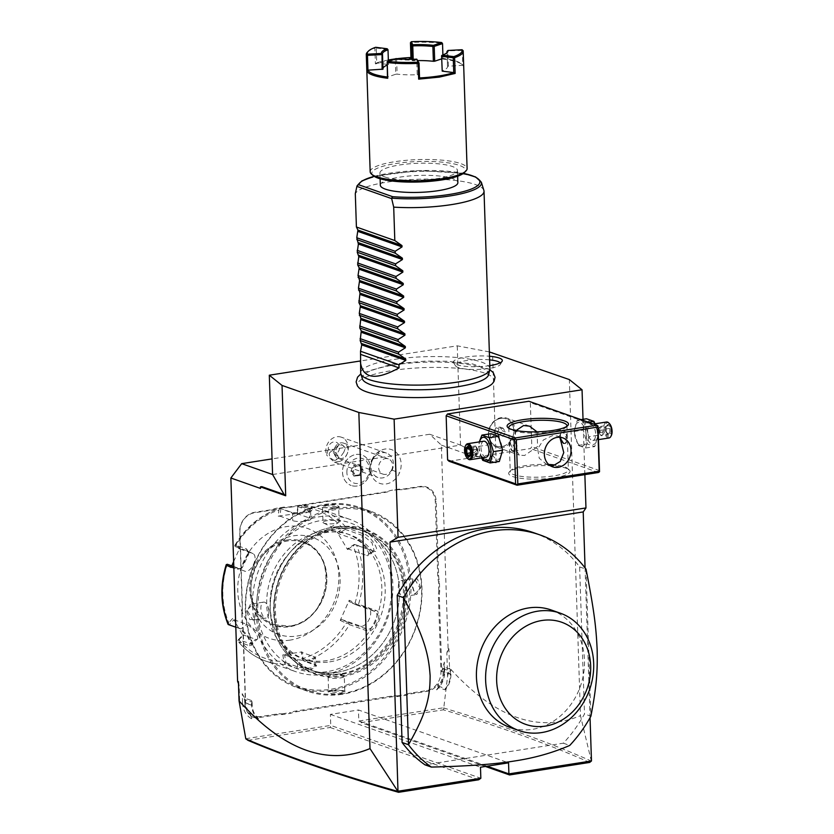 <?xml version="1.0" encoding="UTF-8"?>
<svg xmlns="http://www.w3.org/2000/svg" width="834" height="834" viewBox="0 0 834 834"><rect width="100%" height="100%" fill="white"/><g stroke="black" fill="none" stroke-linecap="round" stroke-linejoin="round"><path stroke-width="0.63" stroke-dasharray="4.17 3.13" d="M489.349 351.917L457.24 345.829L360.288 360.986M359.12 387.935A68.325 14.929 178.1 0 1 391.865 370.588A68.325 14.929 178.1 0 1 466.008 369.17A68.325 14.929 178.1 0 1 492.456 383.515M489.808 365.626A24.488 5.348 178.1 0 1 453.613 362.821A24.488 5.348 178.1 0 1 465.737 357.056A24.488 5.348 178.1 0 1 489.495 356.243M590.045 717.751L585.072 567.923M591.379 761.286L580.485 715.676L569.33 379.564M583.029 419.314L584.863 474.629M449.067 461.275L530.455 448.556L531.811 446.753L530.341 402.624L528.892 401.269M238.409 681.628L239.149 685.454L239.921 708.639M239.149 685.454L238.472 683.651M272.582 474.515L460.577 445.116L429.708 434.253L441.353 445.106L448.098 648.445L446.836 652.991L447.608 676.176L443.792 707.743L358.818 721.024L358.453 709.984L508.542 762.839M245.78 738.695L330.754 725.413L330.389 714.373L358.453 709.984M429.708 434.253L272.061 458.898M346.881 472.555A12.958 11.03 -70.6 0 1 357.713 458.147A12.958 11.03 -70.6 0 1 369.389 469.031A12.958 11.03 -70.6 0 1 358.557 483.428A12.958 11.03 -70.6 0 1 346.881 472.555M371.912 459.878A17.879 15.22 -70.6 0 1 380.2 450.704A17.879 15.22 -70.6 0 1 397.307 453.592A17.879 15.22 -70.6 0 1 399.371 473.107A17.879 15.22 -70.6 0 1 385.193 484.054A17.879 15.22 -70.6 0 1 371.516 475.39A17.879 15.22 -70.6 0 1 371.912 459.878A19.39 0.959 24 0 0 371.641 459.92L370.202 464.934A16.159 13.761 109.4 0 0 361.925 454.989A16.159 13.761 109.4 0 0 342.524 472.43A16.159 13.761 -70.6 0 0 351.187 485.482A16.159 13.761 -70.6 0 1 343.566 465.653A16.159 13.761 -70.6 0 1 361.904 454.989A16.159 13.761 -70.6 0 1 370.192 464.986L370.202 464.934M242.548 702.76A21.006 17.889 109.4 0 0 251.691 718.793L249.585 713.164A17.775 15.137 109.4 0 0 261.365 717.24L276.836 714.821A33.297 28.335 -70.6 0 1 282.517 714.571L290.774 713.279A33.297 28.335 -70.6 0 1 296.424 711.767L391.897 696.838A33.297 28.335 -70.6 0 1 397.589 696.578L405.845 695.295A33.297 28.335 -70.6 0 1 411.496 693.773L426.956 691.355A17.775 15.137 109.4 0 0 438.35 683.661L436.63 689.885A21.006 17.889 109.4 0 0 444.626 671.172L444.324 662.092L441.801 671.193L439.362 597.488A33.297 28.335 -70.6 0 1 439.706 591.035L439.403 581.767A33.297 28.335 -70.6 0 1 438.632 575.491L436.172 501.37A17.775 15.137 109.4 0 0 420.159 486.451L404.688 488.86A33.297 28.335 -70.6 0 1 399.006 489.12L390.75 490.413A33.297 28.335 -70.6 0 1 385.099 491.924L289.627 506.853A33.297 28.335 -70.6 0 1 283.935 507.103L275.679 508.396A33.297 28.335 -70.6 0 1 270.039 509.918L254.568 512.337A17.775 15.137 109.4 0 0 239.712 532.082L242.162 606.203A33.297 28.335 -70.6 0 1 241.818 612.656L242.121 621.924A33.297 28.335 -70.6 0 1 242.892 628.2L245.342 701.905L242.246 693.679L242.548 702.76L244.748 702.822A19.39 16.513 109.4 0 0 251.566 716.604L258.446 719.023A19.39 16.513 -70.6 0 1 251.628 705.241L251.472 700.497L244.591 698.079L244.748 702.822L251.628 705.241M460.577 445.116L491.799 462.026L469.5 454.176L470.908 453.957L496.188 462.86L491.799 462.026M441.353 445.106L470.96 455.531L469.5 454.176M261.813 486.639L260.469 488.432M460.545 445.137L457.24 345.829M496.188 462.86L492.529 352.521M470.96 455.531L470.908 453.957M448.098 648.445L448.901 648.727L449.536 667.93C494.301 717.48 537.951 733.388 580.485 715.676M446.836 652.991L448.901 648.727M447.608 676.176L449.536 667.93M443.792 707.743L443.917 708.066C499.92 724.631 549.001 742.27 591.139 760.973M443.917 708.066L443.323 709.807C498.961 726.289 547.75 743.834 589.669 762.432M487.098 766.196L358.818 721.024L361.08 722.661L443.323 709.807M485.44 766.456L361.08 722.661M330.389 714.373L480.478 767.228M247.959 740.342L330.201 727.488L330.754 725.413L480.843 778.268M330.201 727.488L478.695 779.78M533.802 532.749A129.291 110.057 109.4 0 1 579.63 566.932L584.509 713.956A129.291 110.057 109.4 0 1 563.336 743.188L424.954 764.82M563.336 743.188L569.737 745.44M579.63 566.932L586.031 569.184L590.91 716.208L584.509 713.956M551.128 609.956A62.227 52.969 -70.6 0 1 583.675 673.33A62.227 52.969 -70.6 0 1 532.467 729.333A62.227 52.969 -70.6 0 1 509.793 727.331M370.411 471.231A16.159 13.761 -70.6 0 1 351.187 485.482A16.159 13.761 -70.6 0 0 370.4 471.168L370.046 466.081M371.516 475.39L369.983 468.541M370.4 471.168A16.148 13.74 -70.6 0 1 370.192 464.986M336.873 453.289L328.273 449.14A6.463 5.504 -70.6 0 1 332.703 442.208A6.463 5.504 -70.6 0 1 339.094 445.283A6.463 5.504 -70.6 0 1 336.873 453.289L339.719 461.411A12.927 11.009 109.4 0 0 347.017 454.176A12.927 11.009 109.4 0 0 341.387 437.204L386.496 453.091A12.927 11.009 109.4 0 1 392.136 470.063A12.927 11.009 -70.6 0 1 377.906 477.475A12.927 11.009 -70.6 0 1 372.277 460.493A19.39 0.959 24 0 1 371.641 459.92L380.2 450.704M386.496 453.091A12.927 11.009 109.4 0 0 372.277 460.493M341.387 437.204A12.927 11.009 109.4 0 0 327.157 444.605A12.927 11.009 109.4 0 0 326.584 455.083L328.273 449.14M339.719 461.411L334.371 462.14L326.584 455.083M333.287 459.909A4.848 2.752 50.7 0 0 336.06 459.941A4.848 2.752 50.7 0 0 336.217 456.219A4.848 2.752 50.7 0 0 332.683 452.455A4.848 2.752 50.7 0 0 329.91 452.435A4.848 2.752 50.7 0 0 329.743 456.156A4.848 2.752 50.7 0 0 333.287 459.909M343.796 452.236L341.533 455.447L337.958 456.083C335.81 455.083 335.278 452.612 336.352 448.65L338.885 445.158L342.42 445.012L345.307 448.265L343.796 452.236M345.307 448.265A4.848 2.752 50.7 0 0 341.95 444.866A4.848 2.752 50.7 0 0 341.492 444.668A4.848 2.752 50.7 0 0 339.177 444.845A4.848 2.752 50.7 0 0 338.885 445.158M334.788 447.785A8.079 6.88 -70.6 0 1 343.681 443.146A8.079 6.88 -70.6 0 1 347.205 453.759A8.079 6.88 -70.6 0 1 338.312 458.398A8.079 6.88 -70.6 0 1 334.788 447.785M391.844 469.479A8.079 6.88 -70.6 0 1 382.962 474.119A8.079 6.88 -70.6 0 1 379.439 463.506A8.079 6.88 -70.6 0 1 388.321 458.867A8.079 6.88 -70.6 0 1 391.844 469.479M362.164 469.344L359.527 475.255L353.908 476.141L354.533 475.568L351.885 471.116L354.21 465.893L359.183 465.111L361.831 469.563L359.506 474.796L353.908 476.141L350.916 471.106L353.157 471.564L355.493 466.342L353.543 465.195L359.173 464.319L361.831 469.563L363.113 470.011L360.788 475.244L355.805 476.016L353.157 471.564M359.527 475.255L360.788 475.244M355.493 466.342L360.465 465.56L363.113 470.011M355.805 476.016L354.533 475.568M360.465 465.56L359.183 465.111M242.246 693.679L244.591 698.079M251.472 700.497L252.097 702.145L244.894 699.611L245.342 701.905M252.097 702.145L252.191 705.157A18.744 15.961 -70.6 0 0 258.019 717.886L258.446 719.023M258.019 717.886L250.815 715.353A18.744 15.961 -70.6 0 1 244.998 702.614L244.894 699.611M249.585 713.164L250.815 715.353M251.691 718.793L251.566 716.604M282.517 714.571L282.236 713.821A33.944 28.888 109.4 0 0 276.492 714.081L261.021 716.5A17.128 14.585 -70.6 0 1 245.592 702.113L243.142 628.002A33.944 28.888 109.4 0 0 242.36 621.664L242.121 621.924M282.236 713.821L290.378 712.549L290.774 713.279M397.589 696.578L397.307 695.827A33.944 28.888 109.4 0 0 391.563 696.098L296.08 711.016A33.944 28.888 109.4 0 0 290.378 712.549M397.307 695.827L405.449 694.555L405.845 695.295M439.706 591.035L438.82 590.952A33.944 28.888 109.4 0 0 438.476 597.467L440.936 671.579A17.128 14.585 -70.6 0 1 426.612 690.615L411.152 693.033A33.944 28.888 109.4 0 0 405.449 694.555M438.215 686.059L445.408 688.603L445.064 689.854L438.184 687.435A19.39 16.513 109.4 0 0 444.022 671.672L450.902 674.091L450.746 669.348L450.235 671.172L443.042 668.628L443.135 671.641A18.744 15.961 -70.6 0 1 438.215 686.059L438.35 683.661M438.184 687.435L436.63 689.885M450.902 674.091A19.39 16.513 -70.6 0 1 445.064 689.854M445.408 688.603A18.744 15.961 109.4 0 0 450.339 674.185L450.235 671.172M443.042 668.628L441.801 671.193M444.324 662.092L443.865 666.929L450.746 669.348M444.626 671.172L444.022 671.672L443.865 666.929M438.82 590.952L438.517 581.809L439.403 581.767M399.006 489.12L398.652 489.641A33.944 28.888 109.4 0 0 404.396 489.381L419.856 486.962A17.128 14.585 -70.6 0 1 435.285 501.349L437.746 575.46A33.944 28.888 109.4 0 0 438.517 581.809M398.652 489.641L390.75 490.413M283.935 507.103L283.581 507.635A33.944 28.888 109.4 0 0 289.325 507.374L384.808 492.446A33.944 28.888 109.4 0 0 390.51 490.924M283.581 507.635L275.679 508.396M241.818 612.656L242.058 612.521A33.944 28.888 109.4 0 0 242.413 605.995L239.952 531.884A17.128 14.585 -70.6 0 1 254.266 512.847L269.736 510.429A33.944 28.888 109.4 0 0 275.439 508.907M242.058 612.521L242.36 621.664M342.388 674.07A74.341 63.28 109.4 0 0 403.552 607.162A74.341 63.28 109.4 0 0 364.677 531.456A74.341 63.28 109.4 0 0 337.572 529.069A74.341 63.28 109.4 0 0 276.408 595.976A74.341 63.28 109.4 0 0 315.294 671.683A74.341 63.28 109.4 0 0 342.388 674.07M337.249 672.256A74.341 63.28 109.4 0 0 398.412 605.348A74.341 63.28 109.4 0 0 359.537 529.642A74.341 63.28 109.4 0 0 332.432 527.265A74.341 63.28 -70.6 0 1 359.537 529.642A74.341 63.28 -70.6 0 1 398.423 605.348A74.341 63.28 -70.6 0 1 337.249 672.267A74.341 63.28 109.4 0 1 310.144 669.879A74.341 63.28 109.4 0 0 337.249 672.256M315.294 671.683L310.154 669.879A74.341 63.28 109.4 0 1 271.269 594.173A74.341 63.28 109.4 0 1 332.432 527.265A74.341 63.28 109.4 0 0 271.258 594.162A74.341 63.28 109.4 0 0 310.144 669.879L314.147 671.297A74.341 63.28 -70.6 0 1 275.262 595.58A74.341 63.28 -70.6 0 1 336.436 528.662A74.341 63.28 -70.6 0 1 363.541 531.049A74.341 63.28 -70.6 0 1 402.426 606.766A74.341 63.28 -70.6 0 1 341.252 673.674A74.341 63.28 -70.6 0 1 314.147 671.297M337.186 527.369A75.957 64.656 -70.6 0 1 405.595 591.139A75.957 64.656 -70.6 0 1 342.096 675.53A75.957 64.656 -70.6 0 1 273.688 611.76A75.957 64.656 -70.6 0 1 337.186 527.369M342.691 693.502A94.388 80.345 -70.6 0 1 257.685 614.262A94.388 80.345 -70.6 0 1 336.592 509.397A94.388 80.345 -70.6 0 1 421.597 588.637A94.388 80.345 -70.6 0 1 342.691 693.502M342.242 694.284A95.357 81.169 -70.6 0 1 307.485 691.219A95.357 81.169 -70.6 0 1 257.612 594.11A95.357 81.169 -70.6 0 1 336.081 508.281A95.357 81.169 -70.6 0 1 370.838 511.336A95.357 81.169 -70.6 0 1 420.711 608.455A95.357 81.169 -70.6 0 1 342.242 694.284M334.882 507.864L322.132 507.51L326.24 504.82L335.675 504.945L339.188 506.634L334.58 508.375L322.508 507.541L326.574 505.56L338.667 506.999L334.58 508.375M332.401 690.813L328.096 692.043L331.609 693.732L341.043 693.857L345.151 691.167L332.401 690.813L332.703 690.291L328.752 691.407L340.71 693.117L344.776 691.136L344.463 690.604L332.703 690.291M331.202 690.396A95.357 81.169 -70.6 0 1 296.445 687.331A95.357 81.169 -70.6 0 1 246.572 590.222A95.357 81.169 -70.6 0 1 325.041 504.393A95.357 81.169 -70.6 0 1 359.798 507.458A95.357 81.169 -70.6 0 1 409.671 604.567A95.357 81.169 -70.6 0 1 331.202 690.396M255.173 613.803L254.318 619.308L249.804 619.62L246.53 610.759L252.348 604.671L255.412 613.605L254.631 618.661L252.983 620.121L247.406 610.78L250.492 604.16L252.817 605.203L255.412 613.605M420.753 587.918L417.48 579.057L412.966 579.369L412.111 584.874L414.936 593.996L420.753 587.918L419.877 587.897L414.3 578.546L412.653 580.016L411.871 585.072L414.467 593.474L416.791 594.517L419.877 587.897M324.582 505.175A94.388 80.345 -70.6 0 1 409.588 584.415A94.388 80.345 -70.6 0 1 330.691 689.28A94.388 80.345 -70.6 0 1 245.686 610.04A94.388 80.345 -70.6 0 1 324.582 505.175M329.784 661.852A66.261 56.399 109.4 0 0 384.307 602.211A66.261 56.399 109.4 0 0 349.654 534.719A66.261 56.399 109.4 0 0 325.5 532.603A66.261 56.399 109.4 0 0 270.967 592.244A66.261 56.399 109.4 0 0 305.63 659.725A66.261 56.399 109.4 0 0 329.784 661.852M322.132 531.414A66.261 56.399 109.4 0 0 267.61 591.056A66.261 56.399 109.4 0 0 302.273 658.547A66.261 56.399 109.4 0 0 326.428 660.664A66.261 56.399 109.4 0 0 380.95 601.022A66.261 56.399 109.4 0 0 346.287 533.541A66.261 56.399 109.4 0 0 322.132 531.414M326.792 671.704A77.572 66.032 -70.6 0 1 256.924 606.568A77.572 66.032 -70.6 0 1 321.768 520.385A77.572 66.032 -70.6 0 1 391.636 585.51A77.572 66.032 -70.6 0 1 326.792 671.704M325.291 674.289A80.804 68.784 -70.6 0 1 295.841 671.704A80.804 68.784 -70.6 0 1 253.567 589.398A80.804 68.784 -70.6 0 1 320.068 516.663A80.804 68.784 -70.6 0 1 349.519 519.259A80.804 68.784 -70.6 0 1 391.792 601.554A80.804 68.784 -70.6 0 1 325.291 674.289M235.813 627.199L239.431 628.471L247.291 636.196L251.816 645.099L249.752 645.829L238.785 641.961A80.804 68.784 109.4 0 0 265.671 661.07A80.804 68.784 109.4 0 0 285.395 664.427L296.372 668.284C300.209 669.608 305.265 669.994 311.53 669.441L316.701 665.73L304.796 661.393A80.804 68.784 109.4 0 0 349.446 624.666L366.814 630.785C374.153 634.309 383.859 612.375 375.894 610.394L358.516 604.285A80.804 68.784 109.4 0 0 356.556 545.092L374.33 551.326L372.652 550.951L374.101 550.701L371.985 542.767L363.343 535.782L345.234 529.402L345.088 528.349L346.235 527.745A80.804 68.784 109.4 0 0 319.349 508.636A80.804 68.784 109.4 0 0 299.614 505.279L310.592 509.147L311.853 510.377L306.307 511.815C300.052 512.879 295.017 512.993 291.191 512.18L280.224 508.313A80.804 68.784 109.4 0 0 235.563 545.04L246.541 548.908L248.73 552.389L241.12 568.507L237.471 569.288L233.843 568.017M285.395 664.427L283.894 661.518A78.417 66.741 -70.6 0 1 238.941 639.866L237.898 640.648L238.368 641.648C245.842 650.77 254.943 657.244 265.671 661.07L295.841 671.704M349.446 624.666L348.237 623.394L346.11 623.113A78.417 66.741 -70.6 0 1 303.055 658.526L301.991 651.865L282.82 654.857L284.644 654.909L285.895 662.717L284.999 663.343M285.895 662.717L297.602 666.835C301.011 668.034 305.432 668.409 310.853 667.961L315.721 665.376L314.449 664.208L302.742 660.08L301.491 652.282L314.199 656.754A9.695 2.116 -1.9 0 1 315.471 657.745L315.721 665.376M349.519 519.259L319.349 508.636L299.291 505.227L297.978 505.644L298.03 507.093A78.417 66.741 -70.6 0 1 342.983 528.756L337.322 532.394L347.528 549.543L347.569 548.741L354.2 544.466L373.924 551.211C381.909 553.828 370.869 535.188 363.603 533.864L346.235 527.745M342.983 528.756L345.088 528.349M233.635 561.595L239.963 547.615L240.088 549.074L235.219 546.593L234.75 545.592L235.813 545.509A78.417 66.741 -70.6 0 1 278.869 510.095L278.222 516.152L296.883 513.567L297.978 505.644M297.644 506.467L310.613 511.409L305.703 512.858C300.303 513.796 295.903 513.921 292.515 513.223L280.224 508.313L278.869 510.095M235.219 546.593L247.198 550.836L248.845 553.745L242.235 567.756L239.045 568.423L233.801 566.567M228.464 624.614L228.745 622.717A78.417 66.741 -70.6 0 1 226.848 565.65L226.275 564.628M238.941 639.866L242.892 635.623L233.968 619.745L229.35 624.718L228.255 624.437M229.35 624.718L241.057 628.846L247.917 635.654L251.587 643.963L238.305 639.782L237.898 640.648M242.892 635.623L242.923 634.81L255.642 639.282A9.695 2.95 50.6 0 0 257.32 639.24L251.587 643.963M238.305 639.782L242.923 634.81M282.82 654.857L283.894 661.518M290.159 640.105A58.182 49.529 -70.6 0 1 237.763 591.264A58.182 49.529 -70.6 0 1 286.396 526.619A58.182 49.529 -70.6 0 1 338.792 575.47A58.182 49.529 -70.6 0 1 290.159 640.105M239.963 547.615L235.813 545.509M226.848 565.65L230.997 567.766L231.8 565.869M232.686 618.463L228.745 622.717M284.644 654.909L297.363 659.392A9.695 2.116 -1.9 0 0 308.299 660.038A9.695 2.116 -1.9 0 0 315.471 657.745M303.055 658.526L303.117 660.507L304.796 661.393M356.556 545.092L354.731 544.55L353.178 545.895A78.417 66.741 -70.6 0 1 355.076 602.972L349.217 600.251L340.241 620.402L341.45 619.412L348.32 622.591L348.237 623.394M348.32 622.591L366.428 628.961C373.017 632.036 381.378 613.136 374.31 611.27L356.201 604.89L358.516 604.285M374.581 611.385L368.44 608.445A9.695 5.067 -64.3 0 1 368.711 608.549L374.581 611.385M355.076 602.972L356.712 604.358M354.2 544.466L354.731 544.55M347.569 548.741L366.679 555.465L372.652 550.951M337.322 532.394L338.604 533.666L357.723 540.401A9.695 2.95 -129.4 0 1 365.834 547.844A9.695 2.95 -129.4 0 1 368.357 555.423L374.101 550.701M345.234 529.402L338.604 533.666M297.394 513.15L298.03 507.093M340.241 620.402L346.11 623.113M347.528 549.543L353.178 545.895M296.883 513.567L309.602 518.05A9.695 2.116 178.1 0 1 310.873 519.04A9.695 2.116 178.1 0 1 303.691 521.333A9.695 2.116 178.1 0 1 292.755 520.677L280.047 516.204L280.808 509.105M278.222 516.152L280.047 516.204M290.242 626.115A43.639 37.144 -70.6 0 1 274.334 624.718A43.639 37.144 -70.6 0 1 250.93 586.448A43.639 37.144 -70.6 0 1 261.105 557.56A43.639 37.144 -70.6 0 1 287.417 540.995A43.639 37.144 -70.6 0 1 303.326 542.392A43.639 37.144 -70.6 0 1 326.146 586.844A43.639 37.144 -70.6 0 1 290.242 626.115M297.144 636.019A51.395 43.743 109.4 0 0 340.105 578.921A51.395 43.743 109.4 0 0 293.818 535.772A51.395 43.743 109.4 0 0 262.835 555.277A51.395 43.743 109.4 0 0 250.846 589.304A51.395 43.743 109.4 0 0 297.144 636.019M341.45 619.412L360.569 626.136A9.695 5.067 -64.3 0 0 369.191 619.235A9.695 5.067 -64.3 0 0 368.711 608.549M356.201 604.89L349.331 601.71L368.44 608.445M349.217 600.251L349.331 601.71M366.679 555.465A9.695 2.95 -129.4 0 0 368.357 555.423M240.088 549.074L252.796 553.547A9.695 5.067 115.7 0 1 253.067 553.661A9.695 5.067 115.7 0 1 253.536 564.347A9.695 5.067 115.7 0 1 244.915 571.248L227.338 564.295M230.997 567.766L232.206 566.766M233.968 619.745L246.676 624.218A9.695 2.95 50.6 0 1 254.797 631.661A9.695 2.95 50.6 0 1 257.32 639.24M344.275 676.301A8.079 1.762 178.1 0 0 343.681 675.665A8.079 1.762 178.1 0 0 332.203 675.165A8.079 1.762 -1.9 0 0 328.69 676.166A8.079 1.762 -1.9 0 0 328.127 676.843A8.079 1.762 -1.9 0 0 340.199 677.979A8.079 1.762 178.1 0 0 344.275 676.301L344.776 691.136M398.423 585.708A8.079 3.857 -98.9 0 1 401.154 580.61A8.079 3.857 -98.9 0 1 406.398 589.992A8.079 3.857 81.1 0 1 403.646 596.571A8.079 3.857 81.1 0 1 399.496 592.547A8.079 3.857 81.1 0 1 398.402 587.178A8.079 3.857 -98.9 0 1 398.423 585.708L398.183 589.252L399.496 592.547M322.998 522.365A8.079 1.762 178.1 0 0 323.602 523.012A8.079 1.762 178.1 0 0 335.08 523.512A8.079 1.762 -1.9 0 0 338.594 522.511A8.079 1.762 -1.9 0 0 339.157 521.834A8.079 1.762 -1.9 0 0 327.074 520.697A8.079 1.762 178.1 0 0 322.998 522.365L322.508 507.541M268.861 612.969A8.079 3.857 -98.9 0 1 266.129 618.067L252.983 620.121L266.129 618.067A8.079 3.857 -98.9 0 1 260.875 608.674A8.079 3.857 81.1 0 1 263.627 602.106A8.079 3.857 81.1 0 1 267.787 606.13A8.079 3.857 81.1 0 1 268.882 611.499A8.079 3.857 -98.9 0 1 268.861 612.969L269.101 609.425L267.787 606.13M598.353 426.57L530.341 402.624M599.813 470.699L531.811 446.753M574.47 432.179A12.02 5.734 81.1 0 1 580.026 422.557A12.02 5.734 81.1 0 1 586.365 436.37A12.02 5.734 81.1 0 1 580.808 446.002A12.02 5.734 81.1 0 1 574.47 432.179M598.458 472.503L530.455 448.556M554.568 477.736A30.712 6.714 -1.9 0 0 569.226 469.886A30.712 6.714 -1.9 0 0 524.159 467.03A30.712 6.714 -1.9 0 0 509.407 471.867A30.712 6.714 -1.9 0 0 521.146 478.362A30.712 6.714 -1.9 0 0 554.568 477.736M490.267 445.346A12.02 5.734 81.1 0 1 495.834 435.713A12.02 5.734 81.1 0 1 502.172 449.536A12.02 5.734 81.1 0 1 496.605 459.159A12.02 5.734 81.1 0 1 490.267 445.346M559.864 437.256L557.623 436.046L552.379 435.682L543.403 439.945L537.659 448.89L539.254 458.262L547.427 465.018L550.231 465.674M566.786 426.382A29.096 6.359 178.1 0 1 566.234 427.154A29.096 6.359 178.1 0 1 552.254 431.741A29.096 6.359 178.1 0 1 509.564 429.03A29.096 6.359 178.1 0 1 508.959 428.301M537.002 431.835L537.638 446.461L524.576 455.489L519.332 455.124L513.025 445.064L516.079 430.521M548.689 464.486A29.096 6.359 -1.9 0 0 524.909 465.737A29.096 6.359 -1.9 0 0 510.929 470.324A29.096 6.359 -1.9 0 0 510.241 471.773A29.096 6.359 -1.9 0 0 553.713 475.88A29.096 6.359 -1.9 0 0 568.392 469.844A29.096 6.359 -1.9 0 0 567.6 468.437A29.096 6.359 -1.9 0 0 555.611 465.018M559.677 437.245L559.52 435.838L562.491 430.208L566.244 438.204L564.587 443.625L563.461 443.386M510.398 443.511L514.151 451.507L517.122 445.877L512.055 438.09L510.398 443.511M506.77 418.147A15.356 13.073 109.4 0 1 514.807 433.784A15.356 13.073 109.4 0 1 502.172 447.597A15.356 13.073 -70.6 0 1 496.574 447.107A15.356 13.073 -70.6 0 1 488.547 431.47A15.356 13.073 -70.6 0 1 501.171 417.646A15.356 13.073 109.4 0 1 506.77 418.147L529.527 426.153M501.714 446.597A14.48 12.322 109.4 0 0 513.629 433.565A14.48 12.322 109.4 0 0 506.05 418.814A14.48 12.322 109.4 0 0 500.775 418.345A14.48 12.322 109.4 0 0 488.86 431.387A14.48 12.322 109.4 0 0 496.428 446.127A14.48 12.322 109.4 0 0 501.714 446.597M500.807 418.366A14.48 12.322 -70.6 0 1 506.082 418.824A14.48 12.322 -70.6 0 1 513.661 433.576A14.48 12.322 -70.6 0 1 501.745 446.607A14.48 12.322 109.4 0 1 496.459 446.138L496.459 446.138A14.48 12.322 109.4 0 1 488.891 431.397A14.48 12.322 109.4 0 1 500.807 418.366M497.22 433.117L499.378 436.745L503.434 436.109L505.321 431.856L503.163 428.228L499.118 428.864L497.22 433.117L494.02 431.991L496.178 435.619L500.233 434.983L502.12 430.719L499.973 427.102L495.917 427.738L494.02 431.991M499.378 436.745L496.178 435.619M503.434 436.109L500.233 434.983M499.118 428.864L495.917 427.738M503.163 428.228L499.973 427.102M505.321 431.856L502.12 430.719M516.142 446.034A6.787 3.242 -98.9 0 0 513.64 438.945A6.787 3.242 -98.9 0 0 511.732 438.142A6.787 3.242 -98.9 0 0 509.418 443.667A6.787 3.242 -98.9 0 0 513.827 451.559A6.787 3.242 -98.9 0 0 515.402 450.214A6.787 3.242 -98.9 0 0 516.142 446.034M509.855 443.678A6.463 3.086 81.1 0 1 513.88 439.184A6.463 3.086 81.1 0 1 516.256 445.929A6.463 3.086 81.1 0 1 515.558 449.912A6.463 3.086 81.1 0 1 512.086 450.266A6.463 3.086 81.1 0 1 509.855 443.678M563.388 443.104A6.787 3.242 -98.9 0 0 564.91 443.573A6.787 3.242 -98.9 0 0 567.214 438.048A6.787 3.242 -98.9 0 0 562.814 430.156A6.787 3.242 -98.9 0 0 561.24 431.501A6.787 3.242 -98.9 0 0 560.5 435.682A6.787 3.242 -98.9 0 0 562.877 442.646M563.367 443.01A6.463 3.086 -98.9 0 0 566.776 438.038A6.463 3.086 -98.9 0 0 564.545 431.449A6.463 3.086 -98.9 0 0 561.084 431.803A6.463 3.086 -98.9 0 0 560.375 435.786A6.463 3.086 -98.9 0 0 560.625 437.933M499.316 461.504L491.924 458.909L487.807 444.991L491.09 433.69M482.052 457.835A12.02 5.734 81.1 0 1 479.039 447.097A12.02 5.734 81.1 0 1 479.55 441.864M481.593 457.897L478.622 446.43L479.289 441.905M483.741 441.207A8.079 3.857 -98.9 0 0 480.989 447.785A8.079 3.857 -98.9 0 0 486.243 457.178M482.74 460.337L491.924 458.909M478.622 446.43L487.807 444.991M465.549 445.742A8.079 3.857 81.1 0 0 464.861 450.308A8.079 3.857 -98.9 0 0 467.832 458.742M467.968 446.232L468.468 447.253M470.522 449.891L468.718 447.055L475.578 445.981L477.778 449.119L477.986 452.539L477.246 450.402L475.891 455.301L473.764 452.247L470.512 452.758M469.188 448.285L473.608 447.587L477.246 450.402L473.764 452.247L473.608 447.587L475.578 445.981L477.705 449.036L477.861 453.696L471.002 454.759L470.71 455.489L470.845 450.099L477.778 449.119M468.343 457.418L471.002 454.759M477.986 452.539L477.861 453.696L475.891 455.301L468.979 456.302M475.578 445.981L477.246 450.402L477.705 449.036M588.825 436.714L585.551 448.025L578.16 445.429L574.042 431.512L577.326 420.2L584.717 422.807L588.825 436.714L598.009 435.285L594.736 446.586L587.344 443.99L583.237 430.073L586.51 418.772M577.326 420.2L581.027 419.627M574.042 431.512L583.237 430.073M578.16 445.429L587.344 443.99M585.551 448.025L594.736 446.586M595.413 424.694L598.009 435.285M584.717 422.807L588.418 422.233M585.697 430.427A12.02 5.734 81.1 0 1 591.254 420.795A12.02 5.734 81.1 0 1 597.592 434.618A12.02 5.734 81.1 0 1 592.036 444.241A12.02 5.734 81.1 0 1 585.697 430.427M587.647 431.115A8.079 3.857 81.1 0 1 590.399 424.537A8.079 3.857 81.1 0 1 595.643 433.93A8.079 3.857 81.1 0 1 592.891 440.508A8.079 3.857 81.1 0 1 587.647 431.115M609.029 437.986A8.079 3.857 81.1 0 1 603.785 428.593A8.079 3.857 -98.9 0 1 606.537 422.014M609.404 423.568A7.277 3.472 -98.9 0 0 604.879 428.624A7.277 3.472 81.1 0 0 607.392 436.036A7.277 3.472 81.1 0 0 611.291 435.629M606.12 431.814L605.932 426.226L608.299 424.298L610.853 427.957L609.737 428.395L609.894 433.054L607.923 434.66L605.797 431.605L605.64 426.945L607.611 425.34L609.737 428.395L602.878 429.468L599.385 431.314L601.064 435.734L603.034 434.128L609.894 433.054L611.03 433.544L608.664 435.484L605.797 431.605L598.937 432.679L598.645 429.176L599.385 431.314L603.034 434.128L602.878 429.468L600.751 426.414L607.611 425.34L608.299 424.298L607.611 425.34M605.932 426.226L605.64 426.945L605.932 426.226L605.64 426.945L598.781 428.019L598.645 429.176M598.937 432.679L600.751 426.414L598.781 428.019L598.937 432.679L601.064 435.734L607.923 434.66M601.064 435.734L598.864 432.585M362.425 378.938A63.228 13.813 178.1 0 1 394.169 365A63.228 13.813 178.1 0 1 458.637 363.207A63.228 13.813 178.1 0 1 488.568 374.758M483.47 379.678A63.228 13.813 178.1 0 1 456.761 387.039A63.228 13.813 178.1 0 1 367.836 383.504M489.912 368.691A64.645 14.126 -1.9 0 0 393.294 359.569A64.645 14.126 -1.9 0 0 360.684 372.975M483.876 190.361A64.645 14.126 -1.9 0 0 387.403 182.083A64.645 14.126 -1.9 0 0 355.305 193.603M380.325 185.179A38.791 8.476 178.1 0 1 409.025 176.016A38.791 8.476 178.1 0 1 452.768 178.622A38.791 8.476 -1.9 0 1 457.866 182.604M385.016 177.017A38.791 8.476 -1.9 0 0 428.759 179.623A38.791 8.476 -1.9 0 0 457.459 170.47A38.791 8.476 -1.9 0 0 452.372 166.487A38.791 8.476 -1.9 0 0 408.629 163.881A38.791 8.476 -1.9 0 0 379.929 173.045A38.791 8.476 -1.9 0 0 385.016 177.017M373.111 175.557A46.871 10.248 178.1 0 1 395.493 163.579A46.871 10.248 178.1 0 1 445.085 162.453A46.871 10.248 178.1 0 1 465.049 171.762M370.181 171.783A48.487 10.592 178.1 0 1 394.638 161.723A48.487 10.592 178.1 0 1 467.103 168.572M463.089 50.634L463.61 66.397A48.487 10.592 178.1 0 0 462.422 64.729L461.442 63.864A47.517 10.383 178.1 0 1 462.536 65.292L463.61 66.397M367.44 52.104A48.487 10.592 178.1 0 1 374.883 48.143L375.404 63.895L391.271 60.215L411.871 58.203L411.35 42.44A48.487 10.592 178.1 0 1 442.291 43.316L442.823 59.078A48.487 10.592 178.1 0 1 462.422 64.729M410.953 57.504L411.871 58.203M397.099 58.693A47.517 10.383 -1.9 0 0 394.805 58.985M388.352 60.006A47.517 10.383 -1.9 0 0 376.728 62.863L376.249 48.038L374.883 48.143M375.404 63.895L376.728 62.852L388.498 64.604A32.328 7.068 178.1 0 0 387.07 65.156M442.823 59.078L442.906 54.94M441.582 58.901L443.021 58.422A47.517 10.383 178.1 0 1 461.442 63.864M462.547 50.071L462.536 65.292L447.483 66.272A32.328 7.068 178.1 0 1 447.545 66.647A32.328 7.068 178.1 0 1 441.978 70.848M395.775 74.236L397.109 74.143A32.328 7.068 178.1 0 0 417.229 74.716L416.729 59.902A32.328 7.068 178.1 0 1 396.619 59.329L395.285 59.422L395.775 74.236L387.456 77.02M419.533 77.927L418.251 74.872L417.229 74.716M411.704 59.308L412.236 60.569L413.257 60.726A32.328 7.068 178.1 0 1 417.98 60.59M382.994 69.17A32.328 7.068 178.1 0 1 382.931 68.795A32.328 7.068 178.1 0 1 382.973 68.409M395.285 59.422L386.966 62.206M396.619 59.329L397.109 74.143M418.251 74.872L417.761 60.058M387.883 49.185L388.269 64.312M387.779 49.498L376.249 48.038M388.383 61.143L388.498 64.604M412.236 60.569L412.194 59.297M413.257 60.726L413.205 59.277M462.036 50.467L447.42 50.864M448.369 66.022L447.879 51.197M447.483 66.272L447.024 52.219M446.67 52.98A32.328 7.068 178.1 0 1 446.284 53.439A32.328 7.068 178.1 0 1 441.488 56.024M489.61 359.871A22.622 4.941 -1.9 0 0 466.759 360.528A22.622 4.941 -1.9 0 0 455.562 365.855A22.622 4.941 -1.9 0 0 489.162 368.419A22.622 4.941 -1.9 0 0 500.41 364.375A22.622 4.941 -1.9 0 0 500.16 362.832M350.916 471.106L353.543 465.195M392.136 470.063A19.39 0.959 -156 0 0 399.371 473.107M261.021 716.5L261.365 717.24M245.592 702.113L244.998 702.614L252.191 705.157M276.492 714.081L276.836 714.821M296.08 711.016L296.424 711.767M391.563 696.098L391.897 696.838M411.152 693.033L411.496 693.773M426.612 690.615L426.956 691.355M440.936 671.579L443.135 671.641L450.339 674.185M438.476 597.467L439.362 597.488M437.746 575.46L438.632 575.491M435.285 501.349L436.172 501.37M404.396 489.381L404.688 488.86M384.808 492.446L385.099 491.924M289.325 507.374L289.627 506.853M342.92 676.447A76.603 65.208 109.4 0 0 406.961 591.337A76.603 65.208 109.4 0 0 337.968 527.015A76.603 65.208 109.4 0 0 273.927 612.135A76.603 65.208 109.4 0 0 342.92 676.447M326.24 504.82L326.574 505.56M296.372 668.284L297.602 666.835L297.363 659.392M311.53 669.441L310.853 667.961M315.763 665.261L314.449 664.208L314.199 656.754M310.592 509.147L309.351 510.596L309.602 518.05M306.307 511.815L305.703 512.858M291.191 512.18L292.515 513.223L292.755 520.677M246.541 548.908L246.927 550.721L252.796 553.547M237.471 569.288L239.045 568.423L244.915 571.248M239.431 628.471L241.057 628.846L246.676 624.218M249.752 645.829L250.012 643.911L255.642 639.282M366.814 630.785L366.428 628.961L360.569 626.136M375.894 610.394L374.31 611.27M363.603 533.864L363.343 535.782L357.723 540.401M286.844 540.015A44.442 37.832 -70.6 0 1 326.865 577.326A44.442 37.832 -70.6 0 1 289.721 626.709A44.442 37.832 -70.6 0 1 249.689 589.398A44.442 37.832 -70.6 0 1 286.844 540.015M290.086 626.063A43.639 37.144 -70.6 0 1 274.188 624.666A43.639 37.144 -70.6 0 1 251.357 580.224A43.639 37.144 -70.6 0 1 287.271 540.943A43.639 37.144 -70.6 0 1 303.169 542.34A43.639 37.144 -70.6 0 1 326 586.782A43.639 37.144 -70.6 0 1 290.086 626.063M341.043 693.857L340.71 693.117M246.53 610.759L247.406 610.78M610.853 427.957L611.03 433.544M356.983 185.982A62.373 13.636 178.1 0 1 419.419 171.408A62.373 13.636 178.1 0 1 481.333 182.177M374.174 176.349A60.809 13.292 178.1 0 1 463.412 173.389M334.371 462.14L377.906 477.475M336.06 459.941L341.533 455.447M341.492 444.668L342.42 445.012M329.91 452.435L339.177 444.845M338.312 458.398L382.962 474.119M343.681 443.146L388.321 458.867M359.433 474.786L354.44 475.568M361.758 469.49L359.391 474.817M359.1 465.038L361.768 469.521M363.541 531.049L364.677 531.456M307.485 691.219L296.445 687.331M322.132 507.51L322.821 508.073M339.188 506.634L338.531 507.26M359.798 507.458L370.838 511.336M305.63 659.725L302.273 658.547M349.654 534.719L346.287 533.541M316.701 665.73L315.273 664.635M311.853 510.377L310.498 511.638M234.865 545.321C246.093 526.807 261.094 514.442 279.87 508.25M248.73 552.389L248.845 553.745M241.12 568.507L242.235 567.756M251.816 645.099L251.826 643.316M310.613 511.409L310.873 519.04M274.334 624.718L289.992 626.053C329.263 622.539 340.168 552.473 303.169 542.34L303.326 542.392M250.93 586.448L250.846 589.304M261.105 557.56L262.835 555.277M253.067 553.661L247.198 550.836M345.151 691.167L344.463 690.604M328.096 692.043L328.752 691.407M328.127 676.843L328.617 691.678M343.681 675.665L336.05 671.839L328.69 676.166M412.966 579.369L412.653 580.016M414.936 593.996L414.467 593.474M403.646 596.571L416.791 594.517M401.154 580.61L414.3 578.546M339.157 521.834L338.667 506.999M323.602 523.012L331.234 526.838L338.594 522.511M254.318 619.308L254.631 618.661M252.348 604.671L252.817 605.203M263.627 602.106L250.492 604.16L263.627 602.106M547.427 465.018L552.577 466.832M557.623 436.046L562.773 437.86M566.922 425.705L568.392 469.844M567.6 468.437L569.226 469.886M510.929 470.324L509.407 471.867M508.771 427.633L510.241 471.773M509.564 429.03L507.937 427.592M566.234 427.154L567.756 425.601M496.574 447.107L519.332 455.124M592.891 440.508L598.781 439.581M590.399 424.537L595.038 423.808M605.911 426.841L607.923 425.194M606.224 431.678L606.047 426.539M608.497 434.931L606.214 431.647M489.798 369.618L472.451 363.905L446.816 361.226L425.361 361.122L392.616 364.062L362.561 372.767L360.851 373.893M463.495 173.326L418.647 170.574L374.091 176.297M457.459 170.47L457.647 176.214M382.441 53.981L382.931 68.795M447.201 52.511L446.284 53.439M447.055 51.833L447.545 66.647M379.929 173.045L380.116 178.789M453.613 362.821L455.562 365.855M502.151 361.205L500.41 364.375"/><path stroke-width="1.25" d="M360.288 360.986L269.309 375.206L282.038 385.423L358.839 412.476L394.117 419.158L582.049 389.78L569.33 379.564L489.349 351.917M489.798 369.618L493.28 372.642L495.062 377.322L494.041 381.388L492.456 383.515A68.325 14.929 178.1 0 1 459.503 394.409A68.325 14.929 178.1 0 1 359.12 387.935L357.4 385.923L356.118 381.93L357.577 377.145L360.851 373.893M489.495 356.243A24.488 5.348 178.1 0 1 502.151 361.205A24.488 5.348 178.1 0 1 489.985 365.594A24.488 5.348 178.1 0 1 489.808 365.626M584.863 474.629L585.968 507.937L583.216 511.92L390.02 542.121L397.995 791.518L398.589 792.3C341.586 776.058 291.368 758.742 247.959 740.342L245.78 738.695L239.045 700.831C283.81 750.381 327.449 766.29 369.994 748.578L397.995 791.518M485.44 766.456L509.564 774.953L589.669 762.432L591.473 760.973L590.045 717.751M585.072 567.923L583.216 511.92M582.049 389.78L583.029 419.314M585.968 507.937L398.037 537.315L394.117 419.158M515.506 437.933L596.894 425.215L528.892 401.269L447.493 413.987L446.148 415.78L447.608 459.92L449.067 461.275L517.07 485.221L598.458 472.503L599.542 471.742L598.02 426.028L597.749 427.071L516.35 439.789L515.224 438.976L515.506 437.933L447.493 413.987M398.037 537.315L390.02 542.121M369.994 748.578L358.839 412.476M282.038 385.423L285.697 495.761L260.416 486.858L260.469 488.432L230.862 478.007L237.607 681.347L238.409 681.628L239.045 700.831M238.472 683.651L237.607 681.347M230.862 478.007L241.672 463.652L272.582 474.515L269.309 375.206M272.061 458.898L241.672 463.652M260.416 486.858L261.813 486.639L284.113 494.489L272.603 474.525M285.697 495.761L284.113 494.489M509.564 774.953L508.917 773.879L487.098 766.196M591.473 760.973L508.917 773.879L508.542 762.839L480.478 767.228L480.843 778.268L478.695 779.78L398.589 792.3M397.338 791.268C340.001 774.932 289.544 757.522 245.957 739.007M480.843 778.268L398.277 791.174M540.203 535.001L533.802 532.749A129.291 110.057 109.4 0 0 397.203 595.445L402.082 742.469A129.291 110.057 109.4 0 0 424.954 764.82L431.355 767.071C467.311 766.217 494.906 764.215 514.151 761.046C534.01 758.096 552.535 752.894 569.737 745.44A129.291 110.057 -70.6 0 0 590.91 716.208C596.977 684.797 597.54 670.046 597.154 649.676C596.174 628.815 594.569 612.323 586.031 569.184A129.291 110.057 109.4 0 0 540.203 535.001A129.291 110.057 109.4 0 0 493.071 530.851A129.291 110.057 109.4 0 0 403.604 597.697L397.203 595.445M402.082 742.469L408.483 744.72A129.291 110.057 109.4 0 0 431.355 767.071M408.483 744.72L403.604 597.697C425.1 638.813 428.624 655.003 430.136 675.78C429.99 696.244 427.508 711.287 408.483 744.72M518.988 730.574L509.793 727.331A62.227 52.969 -70.6 0 1 477.246 663.968A62.227 52.969 -70.6 0 1 528.443 607.965A62.227 52.969 -70.6 0 1 551.128 609.956L560.323 613.199A62.227 52.969 -70.6 0 1 592.755 677.271A62.227 52.969 -70.6 0 1 540.422 732.752A62.227 52.969 109.4 0 1 518.988 730.574A62.227 52.969 109.4 0 1 486.441 667.21A62.227 52.969 109.4 0 1 537.649 611.197A62.227 52.969 -70.6 0 1 560.323 613.199M541.902 620.496A54.137 46.089 109.4 0 0 496.647 680.648A54.137 46.089 109.4 0 0 545.405 726.101A54.137 46.089 109.4 0 0 590.67 665.949A54.137 46.089 109.4 0 0 541.902 620.496M233.843 568.017L226.494 565.421A80.804 68.784 109.4 0 0 228.464 624.614L235.813 627.199M233.801 566.567L227.338 564.295L226.275 564.628L226.494 565.421L226.275 564.628M231.8 565.869L233.635 561.595M552.994 430.448A30.712 6.714 178.1 0 1 507.937 427.592A30.712 6.714 178.1 0 1 522.595 419.742A30.712 6.714 178.1 0 1 556.017 419.116A30.712 6.714 178.1 0 1 567.756 425.601A30.712 6.714 178.1 0 1 552.994 430.448M596.894 425.215L598.02 426.028M517.07 485.221L515.61 483.866L447.608 459.92M446.148 415.78L514.151 439.726L515.61 483.866M514.151 439.726L515.224 438.976M516.35 439.789L517.82 483.928L599.208 471.21L599.542 471.742M599.208 471.21L597.749 427.071M557.185 437.37A15.356 13.073 -70.6 0 1 562.773 437.86A15.356 13.073 -70.6 0 1 570.81 453.498A15.356 13.073 -70.6 0 1 558.175 467.321A15.356 13.073 -70.6 0 1 552.577 466.832A15.356 13.073 -70.6 0 1 544.55 451.194A15.356 13.073 -70.6 0 1 557.185 437.37M517.82 483.928L516.746 484.69M550.231 465.674L553.369 465.633L560.271 461.463L563.763 452.612L559.864 437.256M508.959 428.301A29.096 6.359 178.1 0 1 508.771 427.633A29.096 6.359 178.1 0 1 523.45 421.597A29.096 6.359 178.1 0 1 566.922 425.705A29.096 6.359 178.1 0 1 566.786 426.382M516.079 430.521L523.575 425.538L529.527 426.153L537.002 431.835M555.611 465.018A29.096 6.359 -1.9 0 0 548.689 464.486M563.461 443.386L559.677 437.245M560.625 437.933A6.463 3.086 -98.9 0 0 562.762 442.531A6.463 3.086 -98.9 0 0 563.367 443.01M479.289 441.905L481.906 435.119L491.09 433.69L498.482 436.286L502.589 450.204L499.316 461.504L490.131 462.943L482.74 460.337L481.593 457.897M481.906 435.119L489.287 437.725L493.405 451.632L502.589 450.204M489.287 437.725L498.482 436.286M479.55 441.864A12.02 5.734 81.1 0 1 486.045 438.319A12.02 5.734 81.1 0 1 490.945 451.288A12.02 5.734 81.1 0 1 488.161 460.504A12.02 5.734 81.1 0 1 482.052 457.835M470.105 459.701L486.243 457.178A8.079 3.857 -98.9 0 0 488.995 450.6A8.079 3.857 -98.9 0 0 483.741 441.207L467.613 443.73A8.079 3.857 81.1 0 1 472.857 453.123A8.079 3.857 -98.9 0 1 470.105 459.701A8.079 3.857 -98.9 0 1 467.832 458.742L467.238 458.147A7.277 3.472 -98.9 0 0 471.752 453.091A7.277 3.472 81.1 0 0 469.25 445.679A7.277 3.472 81.1 0 0 465.351 446.086A7.277 3.472 81.1 0 0 464.559 450.558A7.277 3.472 -98.9 0 0 467.238 458.147M493.405 451.632L490.131 462.943M465.549 445.742A8.079 3.857 81.1 0 1 465.737 445.335A8.079 3.857 81.1 0 1 467.613 443.73M465.601 448.16L465.789 453.759L468.343 457.418L470.71 455.489L470.522 449.891L467.968 446.232L465.601 448.16L466.748 448.661L466.904 453.321L468.979 456.302M465.789 453.759L470.512 452.758M467.968 446.232L468.718 447.055L467.968 446.232M470.71 455.489L471.002 454.759L470.71 455.489M468.343 457.418L469.031 456.375M469.188 448.285L466.748 448.661L468.468 447.253M581.027 419.627L586.51 418.772L593.902 421.368L595.413 424.694M588.418 422.233L593.902 421.368M595.038 423.808L606.537 422.014A8.079 3.857 -98.9 0 1 608.799 422.974A8.079 3.857 -98.9 0 1 611.781 431.407A8.079 3.857 81.1 0 1 610.895 436.38A8.079 3.857 81.1 0 1 609.029 437.986L598.781 439.581M610.895 436.38L611.291 435.629A7.277 3.472 81.1 0 0 612.083 431.157A7.277 3.472 -98.9 0 0 609.404 423.568L608.799 422.974M489.819 369.545L488.568 374.758A63.228 13.813 178.1 0 1 483.47 379.678C478.278 382.452 469.542 384.828 457.251 386.82C426.362 392.053 380.46 389.989 367.836 383.504A63.228 13.813 178.1 0 1 362.425 378.938L360.83 373.82A64.645 14.126 -1.9 0 0 457.303 382.108A64.645 14.126 -1.9 0 0 489.819 369.545A64.645 14.126 -1.9 0 0 489.912 368.691L484.022 191.205A64.645 14.126 -1.9 0 0 483.876 190.361L481.333 182.177A62.373 13.636 178.1 0 1 453.821 195.292A62.373 13.636 178.1 0 1 391.573 198.158L393.7 207.134A64.645 14.126 -1.9 0 0 451.413 204.622A64.645 14.126 -1.9 0 0 484.022 191.205M361.685 343.556L405.731 359.068L398.579 354.033L360.173 340.512L361.737 344.89L360.528 351.239L360.684 372.975A64.645 14.126 -1.9 0 0 360.83 373.82M393.7 207.134L394.816 240.546L356.41 227.015L355.305 193.603L356.983 185.982L358.537 184.679A60.809 13.292 178.1 0 1 374.174 176.349M391.573 198.158L392.647 196.699A60.809 13.292 178.1 0 0 468.072 190.215A60.809 13.292 178.1 0 0 463.412 173.389M374.091 176.297L361.914 180.905L356.983 185.982M457.647 176.214L457.866 182.604A38.791 8.476 -1.9 0 1 429.166 191.768A38.791 8.476 -1.9 0 1 385.412 189.151A38.791 8.476 178.1 0 1 380.325 185.179L380.116 178.789M465.049 171.762A46.871 10.248 178.1 0 1 464.423 172.534A46.871 10.248 178.1 0 1 441.895 179.925A46.871 10.248 178.1 0 1 373.111 175.557L371.495 174.118A48.487 10.592 178.1 0 1 370.181 171.783L366.293 54.512A48.487 10.592 178.1 0 1 367.44 52.104L368.357 51.166A47.517 10.383 -1.9 0 0 367.346 54.189L381.503 53.459L382.504 54.356A32.328 7.068 178.1 0 1 382.441 53.981A32.328 7.068 178.1 0 1 388.008 49.779L387.174 48.747L375.644 47.288A47.517 10.383 -1.9 0 0 368.357 51.166M441.593 55.711L442.218 71.13L441.593 55.711L442.26 55.18L453.79 56.629A47.517 10.383 -1.9 0 0 462.088 49.738L463.089 50.634A48.487 10.592 178.1 0 1 463.204 51.301L467.103 168.572A48.487 10.592 178.1 0 1 465.945 170.98A48.487 10.592 178.1 0 1 442.646 178.632A48.487 10.592 178.1 0 1 371.495 174.118M463.204 51.301A48.487 10.592 178.1 0 1 454.613 57.671L455.145 73.434L439.278 77.124L418.668 79.136L419.533 77.927A47.517 10.383 -1.9 0 0 453.759 72.589M455.145 73.434L453.748 72.579L453.258 57.765L454.613 57.671M418.668 79.136L418.147 63.374A48.487 10.592 178.1 0 1 387.205 62.498L387.727 78.26A48.487 10.592 178.1 0 1 366.929 70.942L366.407 55.18A48.487 10.592 178.1 0 1 366.293 54.512M411.391 41.7L412.674 44.755A33.297 7.277 178.1 0 1 433.399 45.349L441.718 42.555A47.517 10.383 -1.9 0 0 411.391 41.7L410.453 42.69L410.953 57.504A47.517 10.383 -1.9 0 0 397.099 58.693M394.805 58.985A47.517 10.383 -1.9 0 0 388.352 60.006M441.718 42.555L442.531 43.608L442.906 54.94M453.79 56.629L453.915 57.244M442.218 71.13L453.748 72.579M441.718 56.316L453.258 57.765M413.205 59.277L412.767 45.912A32.328 7.068 178.1 0 1 432.877 46.485L434.212 46.391L434.702 61.205L441.582 58.901M434.702 61.205L433.378 61.299A32.328 7.068 178.1 0 0 417.98 60.59M410.953 57.504L411.704 59.308M382.973 68.409A32.328 7.068 178.1 0 1 387.07 65.156M387.727 78.26L387.456 77.02A47.517 10.383 178.1 0 1 367.94 70.16L382.994 69.17L382.504 54.356M387.456 77.02L387.205 62.498M418.147 63.374L419.043 63.113L416.76 59.162A33.297 7.277 178.1 0 1 396.046 58.578L387.07 61.872M419.043 63.113L419.533 77.927M387.727 61.362A47.517 10.383 -1.9 0 0 418.043 62.216L416.76 59.162M418.585 62.759L418.043 62.216M366.407 55.18L367.46 55.336L367.95 70.15L366.929 70.942M366.918 54.773L367.346 54.189M388.008 49.779L388.383 61.143M382.118 69.43L382.045 54.022M367.46 55.336L381.628 54.606M381.503 53.459A33.297 7.277 178.1 0 1 387.174 48.747M410.453 42.69L411.746 45.755L412.767 45.912M412.194 59.297L411.746 45.755M412.674 44.755L412.236 45.37M433.524 45.974L433.399 45.349M434.212 46.391L442.531 43.608M432.877 46.485L433.378 61.299M462.088 49.738L447.931 50.467L446.993 51.458A32.328 7.068 178.1 0 1 447.055 51.833A32.328 7.068 178.1 0 1 446.67 52.98M447.024 52.219L446.993 51.458M447.931 50.467A33.297 7.277 178.1 0 1 447.201 52.511A33.297 7.277 178.1 0 1 442.26 55.18M360.173 340.512L361.268 330.942L359.756 327.898L360.851 318.338L359.277 313.407L360.434 305.724L358.922 302.679L360.017 293.12L358.443 288.189L359.6 280.505L358.026 275.574L359.183 267.891L357.661 264.847L358.808 256.622L357.244 252.243L358.391 244.018L356.764 237.742L357.922 230.069L356.41 227.015M360.278 360.83C362.102 378.699 375.019 381.055 399.038 367.909L398.933 364.76L405.783 360.403L405.731 359.068M398.579 354.033L398.516 352.146L405.366 347.799L405.314 346.454L398.162 341.419L398.099 339.542L404.938 335.185L404.897 333.85L397.745 328.815L397.682 326.928L404.521 322.57L404.48 321.236L397.328 316.201L397.265 314.314L404.104 309.967L404.063 308.622L396.901 303.597L396.838 301.71L403.687 297.352L403.646 296.018L396.484 290.983L396.421 289.096L403.27 284.748L403.229 283.404L396.067 278.368L396.004 276.492L402.853 272.134L402.812 270.8L395.65 265.765L395.587 263.878L402.436 259.52L402.384 258.186L395.233 253.15L395.17 251.274L402.019 246.916L401.967 245.582L394.816 240.546M395.17 251.274L356.764 237.742M395.233 253.15L356.827 239.629M395.587 263.878L357.181 250.356M395.65 265.765L357.244 252.243M396.004 276.492L357.598 262.96M396.067 278.368L357.661 264.847M396.421 289.096L358.026 275.574M396.484 290.983L358.088 277.461M396.838 301.71L358.443 288.189M396.901 303.597L358.505 290.065M397.265 314.314L358.86 300.793M397.328 316.201L358.922 302.679M397.682 326.928L359.277 313.407M397.745 328.815L359.339 315.283M398.099 339.542L359.694 326.011M398.162 341.419L359.756 327.898M398.516 352.146L360.111 338.625M398.933 364.76L360.528 351.239M360.632 354.387L399.038 367.909M500.16 362.832A22.622 4.941 -1.9 0 0 489.61 359.871M358.537 184.679L392.647 196.699M356.889 186.378L391.594 198.596M357.922 230.069L401.967 245.582M357.963 231.404L402.019 246.916M358.339 242.673L402.384 258.186M358.391 244.018L402.436 259.52M358.756 255.287L402.812 270.8M358.808 256.622L402.853 272.134M359.183 267.891L403.229 283.404M359.225 269.236L403.27 284.748M359.6 280.505L403.646 296.018M359.642 281.84L403.687 297.352M360.017 293.12L404.063 308.622M360.059 294.454L404.104 309.967M360.434 305.724L404.48 321.236M360.476 307.058L404.521 322.57M360.851 318.338L404.897 333.85M360.893 319.672L404.938 335.185M361.268 330.942L405.314 346.454M361.31 332.286L405.366 347.799M361.737 344.89L405.783 360.403M228.12 624.457C220.51 605.609 219.863 585.739 226.17 564.847M465.737 445.335L465.351 446.086M470.584 455.176L470.418 450.037L468.135 446.784M468.708 456.521L470.72 454.874M481.333 182.177L475.557 176.933L463.495 173.326M464.423 172.534L465.945 170.98"/></g></svg>
